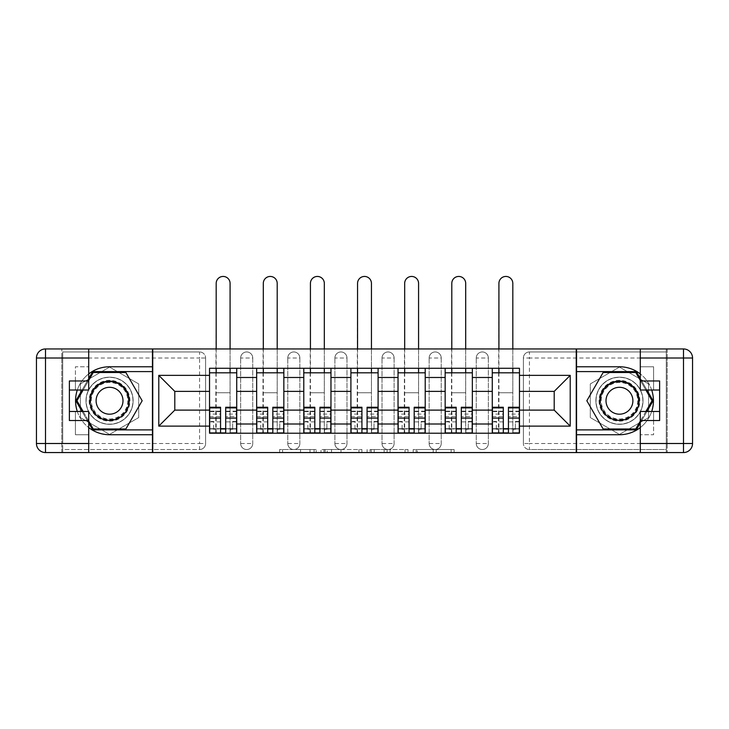 <?xml version="1.0" encoding="UTF-8"?>
<svg xmlns="http://www.w3.org/2000/svg" width="729" height="729" viewBox="0 0 729 729"><rect width="100%" height="100%" fill="white"/><g stroke="black" fill="none" stroke-linecap="round" stroke-linejoin="round"><path stroke-width="0.55" stroke-dasharray="3.65 2.73" d="M316.167 452.554L282.588 452.554L316.167 452.554L316.167 449.529L300.53 449.529L300.53 452.554L300.53 449.529L316.167 449.529L316.167 452.554L316.167 449.529L300.53 449.529L300.53 452.554L300.53 449.529L316.167 449.529L282.588 449.529L316.167 449.529M476.265 358.003A6.042 6.042 0 0 1 482.306 351.961A6.042 6.042 0 0 1 488.348 358.003A6.042 6.042 0 0 0 482.306 351.961A6.042 6.042 0 0 0 476.265 358.003L476.265 443.496A6.042 6.042 0 0 0 482.306 449.529A6.042 6.042 0 0 0 488.348 443.496L488.348 358.003A6.042 6.042 0 0 0 482.306 351.961A6.042 6.042 0 0 0 476.265 358.003L476.265 443.496A6.042 6.042 0 0 0 482.306 449.529A6.042 6.042 0 0 0 488.348 443.496L488.348 358.003L476.265 358.003M429.144 358.003A6.042 6.042 0 0 1 435.186 351.961A6.042 6.042 0 0 1 441.227 358.003A6.042 6.042 0 0 0 435.186 351.961A6.042 6.042 0 0 0 429.144 358.003L429.144 443.496A6.042 6.042 0 0 0 435.186 449.529A6.042 6.042 0 0 0 441.227 443.496L441.227 358.003A6.042 6.042 0 0 0 435.186 351.961A6.042 6.042 0 0 0 429.144 358.003L429.144 443.496A6.042 6.042 0 0 0 435.186 449.529A6.042 6.042 0 0 0 441.227 443.496L441.227 358.003L429.144 358.003M382.023 358.003A6.042 6.042 0 0 1 388.065 351.961A6.042 6.042 0 0 1 394.107 358.003A6.042 6.042 0 0 0 388.065 351.961A6.042 6.042 0 0 0 382.023 358.003L382.023 443.496A6.042 6.042 0 0 0 388.065 449.529A6.042 6.042 0 0 0 394.107 443.496L394.107 358.003A6.042 6.042 0 0 0 388.065 351.961A6.042 6.042 0 0 0 382.023 358.003L382.023 443.496A6.042 6.042 0 0 0 388.065 449.529A6.042 6.042 0 0 0 394.107 443.496L394.107 358.003L382.023 358.003M334.893 358.003A6.042 6.042 0 0 1 340.935 351.961A6.042 6.042 0 0 1 346.977 358.003A6.042 6.042 0 0 0 340.935 351.961A6.042 6.042 0 0 0 334.893 358.003L334.893 443.496A6.042 6.042 0 0 0 340.935 449.529A6.042 6.042 0 0 0 346.977 443.496L346.977 358.003A6.042 6.042 0 0 0 340.935 351.961A6.042 6.042 0 0 0 334.893 358.003L334.893 443.496A6.042 6.042 0 0 0 340.935 449.529A6.042 6.042 0 0 0 346.977 443.496L346.977 358.003L334.893 358.003M287.773 358.003A6.042 6.042 0 0 1 293.814 351.961A6.042 6.042 0 0 1 299.856 358.003A6.042 6.042 0 0 0 293.814 351.961A6.042 6.042 0 0 0 287.773 358.003L287.773 443.496A6.042 6.042 0 0 0 293.814 449.529A6.042 6.042 0 0 0 299.856 443.496L299.856 358.003A6.042 6.042 0 0 0 293.814 351.961A6.042 6.042 0 0 0 287.773 358.003L287.773 443.496A6.042 6.042 0 0 0 293.814 449.529A6.042 6.042 0 0 0 299.856 443.496L299.856 358.003L287.773 358.003M240.652 358.003A6.042 6.042 0 0 1 246.694 351.961A6.042 6.042 0 0 1 252.735 358.003A6.042 6.042 0 0 0 246.694 351.961A6.042 6.042 0 0 0 240.652 358.003L240.652 443.496A6.042 6.042 0 0 0 246.694 449.529A6.042 6.042 0 0 0 252.735 443.496L252.735 358.003A6.042 6.042 0 0 0 246.694 351.961A6.042 6.042 0 0 0 240.652 358.003L240.652 443.496A6.042 6.042 0 0 0 246.694 449.529A6.042 6.042 0 0 0 252.735 443.496L252.735 358.003L240.652 358.003M109.55 424.314A23.565 23.565 0 0 1 85.986 400.75A23.565 23.565 0 0 1 109.55 377.185A23.565 23.565 0 0 1 133.115 400.75A23.565 23.565 0 0 1 109.55 424.314A23.565 23.565 0 0 1 85.986 400.75A23.565 23.565 0 0 1 109.55 377.185A23.565 23.565 0 0 1 133.115 400.75A23.565 23.565 0 0 1 109.55 424.314A23.565 23.565 0 0 1 85.986 400.75A23.565 23.565 0 0 1 109.55 377.185A23.565 23.565 0 0 0 85.986 400.75A23.565 23.565 0 0 0 109.55 424.314A23.565 23.565 0 0 0 133.115 400.75A23.565 23.565 0 0 0 109.55 377.185A23.565 23.565 0 0 1 133.115 400.75A23.565 23.565 0 0 1 109.55 424.314M619.45 424.314A23.565 23.565 0 0 1 595.885 400.75A23.565 23.565 0 0 1 619.45 377.185A23.565 23.565 0 0 1 643.014 400.75A23.565 23.565 0 0 1 619.45 424.314A23.565 23.565 0 0 1 595.885 400.75A23.565 23.565 0 0 1 619.45 377.185A23.565 23.565 0 0 1 643.014 400.75A23.565 23.565 0 0 1 619.45 424.314A23.565 23.565 0 0 0 643.014 400.75A23.565 23.565 0 0 0 619.45 377.185A23.565 23.565 0 0 1 643.014 400.75A23.565 23.565 0 0 1 619.45 424.314A23.565 23.565 0 0 1 595.885 400.75A23.565 23.565 0 0 1 619.45 377.185A23.565 23.565 0 0 0 595.885 400.75A23.565 23.565 0 0 0 619.45 424.314M451.151 452.554L416.168 452.554L451.151 452.554L451.151 449.529L436.179 449.529L454.121 449.529L454.121 452.554L454.121 449.529L416.168 449.529L454.121 449.529L454.121 452.554L454.121 449.529L451.151 449.529L451.151 452.554M433.217 452.554L417.353 452.554L433.217 452.554L433.217 449.529L436.179 449.529L433.217 449.529L433.217 452.554L433.217 449.529L417.353 449.529L417.353 452.554L417.353 449.529L433.217 449.529L433.217 452.554M413.197 452.554L416.168 452.554L413.197 452.554L413.197 449.529L416.168 449.529L413.197 449.529L413.197 452.554M279.626 452.554L282.588 452.554L279.626 452.554L279.626 449.529L282.588 449.529L279.626 449.529L279.626 452.554M666.27 443.496L529.427 443.496L529.427 449.529L666.27 449.529L666.27 452.554L62.73 452.554L152.443 452.554L152.443 348.945L666.27 348.945L576.557 348.945L576.557 452.554L666.27 452.554L666.27 348.945L666.27 351.961L529.427 351.961A6.042 6.042 0 0 0 523.386 358.003L523.386 443.496A6.042 6.042 0 0 0 529.427 449.529A6.042 6.042 0 0 1 523.386 443.496A6.042 6.042 0 0 0 529.427 449.529L666.27 449.529L666.27 351.961L529.427 351.961A6.042 6.042 0 0 0 523.386 358.003L523.386 443.496L529.427 443.496L529.427 358.003L666.27 358.003M361.903 452.554L358.941 452.554L361.903 452.554L361.903 449.529L361.903 452.554M323.949 452.554L358.941 452.554L320.988 452.554L323.949 452.554L323.949 449.529L361.903 449.529L320.988 449.529L320.988 452.554L320.988 449.529L323.949 449.529L323.949 452.554M370.059 452.554L408.012 452.554L367.097 452.554L370.059 452.554L370.059 449.529L408.012 449.529L408.012 452.554L408.012 449.529L390.07 449.529L390.07 452.554M205.614 443.496L205.614 358.003A6.042 6.042 0 0 0 199.573 351.961A6.042 6.042 0 0 1 205.614 358.003A6.042 6.042 0 0 0 199.573 351.961L62.73 351.961L62.73 452.554L62.73 449.529L199.573 449.529A6.042 6.042 0 0 0 205.614 443.496L205.614 358.003L199.573 358.003L199.573 443.496L62.73 443.496L62.73 449.529L199.573 449.529A6.042 6.042 0 0 0 205.614 443.496A6.042 6.042 0 0 1 199.573 449.529L199.573 443.496L205.614 443.496M62.73 358.003L199.573 358.003L199.573 351.961L62.73 351.961L62.73 443.496M492.275 368.273L519.467 368.273L519.467 372.811L492.275 372.811L492.275 368.273L472.337 368.273L472.337 372.811L445.155 372.811L445.155 368.273L425.217 368.273L425.217 372.811L398.034 372.811L398.034 368.273L378.096 368.273L378.096 372.811L350.904 372.811L350.904 368.273L330.966 368.273L330.966 372.811L303.783 372.811L303.783 368.273L283.845 368.273L283.845 372.811L256.663 372.811L256.663 368.273L236.725 368.273L236.725 372.811L209.533 372.811L209.533 428.688L236.725 428.688L236.725 372.811M236.725 428.688L236.725 433.217L256.663 433.217L256.663 428.688L283.845 428.688L283.845 372.811M256.663 372.811L256.663 428.688M283.845 428.688L283.845 433.217L303.783 433.217L303.783 428.688L330.966 428.688L330.966 372.811M303.783 372.811L303.783 428.688M330.966 428.688L330.966 433.217L350.904 433.217L350.904 428.688L378.096 428.688L378.096 372.811M350.904 372.811L350.904 428.688M378.096 428.688L378.096 433.217L398.034 433.217L398.034 428.688L425.217 428.688L425.217 372.811M398.034 372.811L398.034 428.688M425.217 428.688L425.217 433.217L445.155 433.217L445.155 428.688L472.337 428.688L472.337 372.811M445.155 372.811L445.155 428.688M472.337 428.688L472.337 433.217L492.275 433.217L492.275 428.688L519.467 428.688L519.467 372.811M492.275 372.811L492.275 428.688M472.337 410.117L492.275 410.117M425.217 410.117L445.155 410.117M378.096 410.117L398.034 410.117M330.966 410.117L350.904 410.117M283.845 410.117L303.783 410.117M236.725 410.117L256.663 410.117M492.275 391.382L472.337 391.382M445.155 391.382L425.217 391.382M398.034 391.382L378.096 391.382M350.904 391.382L330.966 391.382M303.783 391.382L283.845 391.382M256.663 391.382L236.725 391.382M209.533 391.382L174.796 391.382L174.796 410.117L209.533 410.117M152.744 452.554L152.744 348.945M138.701 383.919L109.55 367.088L80.4 383.919L80.4 417.58L109.55 434.411L138.701 417.58L138.701 383.919L109.55 367.088L80.4 383.919L80.4 417.58L109.55 434.411L138.701 417.58L138.701 383.919M576.256 452.554L576.256 348.945M648.6 383.919L619.45 367.088L590.299 383.919L590.299 417.58L619.45 434.411L648.6 417.58L648.6 383.919L619.45 367.088L590.299 383.919L590.299 417.58L619.45 434.411L648.6 417.58L648.6 383.919M519.467 410.117L554.204 410.117L554.204 391.382L519.467 391.382M236.725 433.217L209.533 433.217L209.533 428.688M209.533 372.811L209.533 368.273L236.725 368.273M256.663 368.273L283.845 368.273M303.783 368.273L330.966 368.273M350.904 368.273L378.096 368.273M398.034 368.273L425.217 368.273M445.155 368.273L472.337 368.273M519.467 428.688L519.467 433.217L492.275 433.217M472.337 433.217L445.155 433.217M425.217 433.217L398.034 433.217M378.096 433.217L350.904 433.217M330.966 433.217L303.783 433.217M283.845 433.217L256.663 433.217M236.57 428.688L225.698 428.688M220.559 428.688L209.688 428.688M488.348 443.496A6.042 6.042 0 0 1 482.306 449.529A6.042 6.042 0 0 1 476.265 443.496L488.348 443.496M441.227 443.496A6.042 6.042 0 0 1 435.186 449.529A6.042 6.042 0 0 1 429.144 443.496L441.227 443.496M394.107 443.496A6.042 6.042 0 0 1 388.065 449.529A6.042 6.042 0 0 1 382.023 443.496L394.107 443.496M346.977 443.496A6.042 6.042 0 0 1 340.935 449.529A6.042 6.042 0 0 1 334.893 443.496L346.977 443.496M299.856 443.496A6.042 6.042 0 0 1 293.814 449.529A6.042 6.042 0 0 1 287.773 443.496L299.856 443.496M252.735 443.496A6.042 6.042 0 0 1 246.694 449.529A6.042 6.042 0 0 1 240.652 443.496L252.735 443.496M283.699 428.688L272.819 428.688M267.689 428.688L256.808 428.688M330.82 428.688L319.94 428.688M314.81 428.688L303.938 428.688M377.941 428.688L367.07 428.688M361.93 428.688L351.059 428.688M425.062 428.688L414.19 428.688M409.06 428.688L398.18 428.688M472.192 428.688L461.311 428.688M456.181 428.688L445.301 428.688M519.312 428.688L508.441 428.688M503.302 428.688L492.43 428.688M327.212 452.554L331.513 452.554L327.212 452.554L327.212 449.529L325.143 449.529L325.143 452.554L325.143 449.529L331.513 449.529L327.212 449.529L327.212 452.554M331.513 452.554L340.999 452.554L331.513 452.554L331.513 449.529L340.999 449.529L340.999 452.554L340.999 449.529L331.513 449.529L331.513 452.554M370.059 449.529L387.108 449.529L387.108 452.554L387.108 449.529L384.147 449.529L387.108 449.529L387.108 452.554L387.108 449.529L390.07 449.529M371.243 449.529L371.243 452.554L371.243 449.529M367.097 449.529L367.097 452.554L367.097 449.529M216.185 283.39A6.944 6.944 0 0 1 223.129 276.446A6.944 6.944 0 0 1 230.082 283.39L230.082 428.989L215.729 428.989L215.729 432.917L216.185 283.39M216.185 372.811L216.185 432.917M209.688 416.541L220.559 416.541L220.559 428.989L209.688 428.989L213.615 428.989L209.688 428.989L209.688 407.247M213.615 428.989L213.615 421.444L209.688 421.444L213.615 421.444L213.615 428.989L209.688 428.989L209.688 432.917M236.57 432.917L236.57 428.989L232.642 428.989L236.57 428.989L236.57 421.444L232.642 421.444L232.642 428.989L236.57 428.989L225.698 428.989L225.698 432.917L220.559 432.917L220.559 428.989M220.559 416.541L220.559 414.099L209.688 414.099M220.559 414.099L220.559 407.247M230.528 428.989L230.082 432.917L230.528 428.989M232.642 428.989L232.642 421.444L236.57 421.444L236.57 428.989L236.57 411.174L236.57 416.541L225.698 416.541L225.698 411.174L225.698 428.989M225.698 416.541L225.698 407.247M236.57 416.541L236.57 414.099L225.698 414.099M236.57 414.099L236.57 407.247M230.082 432.917L230.082 392.74L216.185 392.74L230.082 392.74L230.082 372.811M230.082 348.945L230.082 368.273M216.185 348.945L216.185 368.273M88.71 373.904A33.981 33.981 0 0 0 77.301 390.024M77.301 411.475A33.981 33.981 0 0 0 88.71 427.586M88.71 348.945L88.71 380.966L75.415 380.966L75.415 390.024L75.415 366.769L88.71 366.769L75.415 366.769L75.415 380.966M69.373 420.533L69.373 390.024L88.71 390.024L88.71 380.966M69.373 411.475L75.415 411.475L75.415 434.73L75.415 411.475L88.71 411.475L88.71 452.554M75.415 434.73L88.71 434.73L75.415 434.73M61.828 358.003L61.828 443.496L45.508 443.496L45.508 358.003L61.828 358.003L61.828 348.945L61.828 452.554L152.443 452.554M152.443 348.945L45.508 348.945A9.058 9.058 0 0 0 36.45 358.003L36.45 443.496A9.058 9.058 0 0 0 45.508 452.554L61.828 452.554L61.828 443.496M69.373 390.024L69.373 380.966M152.443 434.73L109.55 434.73A33.981 33.981 0 0 1 75.57 400.75A33.981 33.981 0 0 1 109.55 366.769L152.443 366.769M82.085 411.475L88.71 422.948M88.71 378.551L82.085 390.024M152.443 371.599L92.72 371.599L75.889 400.75L92.72 429.9L152.443 429.9M640.29 427.586A33.981 33.981 0 0 0 651.699 411.475M651.699 390.024A33.981 33.981 0 0 0 640.29 373.904M640.29 452.554L640.29 420.533L653.585 420.533L653.585 411.475L653.585 434.73L640.29 434.73L653.585 434.73L653.585 420.533M659.627 380.966L659.627 411.475L640.29 411.475L640.29 420.533M659.627 390.024L653.585 390.024L653.585 366.769L653.585 390.024L640.29 390.024L640.29 348.945M653.585 366.769L640.29 366.769L653.585 366.769M667.172 443.496L667.172 358.003L683.492 358.003L683.492 443.496L667.172 443.496L667.172 452.554L667.172 348.945L576.557 348.945M576.557 452.554L683.492 452.554A9.058 9.058 0 0 0 692.55 443.496L692.55 358.003A9.058 9.058 0 0 0 683.492 348.945L667.172 348.945L667.172 358.003M659.627 411.475L659.627 420.533M576.557 366.769L619.45 366.769A33.981 33.981 0 0 1 653.43 400.75A33.981 33.981 0 0 1 619.45 434.73L576.557 434.73M646.915 390.024L640.29 378.551M640.29 422.948L646.915 411.475M576.557 429.9L636.28 429.9L653.111 400.75L636.28 371.599L576.557 371.599M89.166 400.75A20.394 20.394 0 0 0 109.55 421.134A20.394 20.394 0 0 0 129.944 400.75A20.394 20.394 0 0 0 109.55 380.356A20.394 20.394 0 0 0 89.166 400.75M128.432 400.75A18.881 18.881 0 0 1 109.55 419.631A18.881 18.881 0 0 1 90.669 400.75A18.881 18.881 0 0 0 109.55 419.631A18.881 18.881 0 0 0 128.432 400.75A18.881 18.881 0 0 0 109.55 381.868A18.881 18.881 0 0 0 90.669 400.75A18.881 18.881 0 0 1 109.55 381.868A18.881 18.881 0 0 1 128.432 400.75A18.881 18.881 0 0 0 109.55 381.868A18.881 18.881 0 0 0 90.669 400.75M122.991 400.75A13.441 13.441 0 0 1 109.55 414.19A13.441 13.441 0 0 1 96.11 400.75A13.441 13.441 0 0 1 109.55 387.309A13.441 13.441 0 0 1 122.991 400.75M86.14 400.75A23.41 23.41 0 0 1 109.55 377.34A23.41 23.41 0 0 1 132.96 400.75A23.41 23.41 0 0 1 109.55 424.16A23.41 23.41 0 0 1 86.14 400.75A23.41 23.41 0 0 1 109.55 377.34A23.41 23.41 0 0 1 132.96 400.75A23.41 23.41 0 0 1 109.55 424.16A23.41 23.41 0 0 1 86.14 400.75M125.862 372.501L142.164 400.75L125.862 428.989L93.248 428.989L76.937 400.75L93.248 372.501L125.862 372.501M88.71 421.134L83.133 411.475M83.133 390.024L88.71 380.365M599.056 400.75A20.394 20.394 0 0 0 619.45 421.134A20.394 20.394 0 0 0 639.834 400.75A20.394 20.394 0 0 0 619.45 380.356A20.394 20.394 0 0 0 599.056 400.75M638.331 400.75A18.881 18.881 0 0 1 619.45 419.631A18.881 18.881 0 0 1 600.568 400.75A18.881 18.881 0 0 0 619.45 419.631A18.881 18.881 0 0 0 638.331 400.75A18.881 18.881 0 0 0 619.45 381.868A18.881 18.881 0 0 0 600.568 400.75A18.881 18.881 0 0 1 619.45 381.868A18.881 18.881 0 0 1 638.331 400.75A18.881 18.881 0 0 0 619.45 381.868A18.881 18.881 0 0 0 600.568 400.75M632.89 400.75A13.441 13.441 0 0 1 619.45 414.19A13.441 13.441 0 0 1 606.009 400.75A13.441 13.441 0 0 1 619.45 387.309A13.441 13.441 0 0 1 632.89 400.75M596.04 400.75A23.41 23.41 0 0 1 619.45 377.34A23.41 23.41 0 0 1 642.86 400.75A23.41 23.41 0 0 1 619.45 424.16A23.41 23.41 0 0 1 596.04 400.75A23.41 23.41 0 0 1 619.45 377.34A23.41 23.41 0 0 1 642.86 400.75A23.41 23.41 0 0 1 619.45 424.16A23.41 23.41 0 0 1 596.04 400.75M635.752 372.501L652.063 400.75L635.752 428.989L603.138 428.989L586.836 400.75L603.138 372.501L635.752 372.501M640.29 380.365L645.867 390.024M645.867 411.475L640.29 421.134M263.306 283.39A6.944 6.944 0 0 1 270.249 276.446A6.944 6.944 0 0 1 277.202 283.39L277.202 428.989L262.85 428.989L262.85 432.917L263.306 283.39M263.306 372.811L263.306 432.917M256.808 416.541L267.689 416.541L267.689 428.989L256.808 428.989L260.736 428.989L256.808 428.989L256.808 407.247M260.736 428.989L260.736 421.444L256.808 421.444L260.736 421.444L260.736 428.989L256.808 428.989L256.808 432.917M283.699 432.917L283.699 428.989L279.772 428.989L283.699 428.989L283.699 421.444L279.772 421.444L279.772 428.989L283.699 428.989L272.819 428.989L272.819 432.917L267.689 432.917L267.689 428.989M267.689 416.541L267.689 414.099L256.808 414.099M267.689 414.099L267.689 407.247M277.658 428.989L277.202 432.917L277.658 428.989M279.772 428.989L279.772 421.444L283.699 421.444L283.699 428.989L283.699 411.174L283.699 416.541L272.819 416.541L272.819 411.174L272.819 428.989M272.819 416.541L272.819 407.247M283.699 416.541L283.699 414.099L272.819 414.099M283.699 414.099L283.699 407.247M277.202 432.917L277.202 392.74L263.306 392.74L277.202 392.74L277.202 372.811M277.202 348.945L277.202 368.273M263.306 348.945L263.306 368.273M310.426 283.39A6.944 6.944 0 0 1 317.379 276.446A6.944 6.944 0 0 1 324.323 283.39L324.323 428.989L309.98 428.989L309.98 432.917L310.426 283.39M310.426 372.811L310.426 432.917M303.938 416.541L314.81 416.541L314.81 428.989L303.938 428.989L307.866 428.989L303.938 428.989L303.938 407.247M307.866 428.989L307.866 421.444L303.938 421.444L307.866 421.444L307.866 428.989L303.938 428.989L303.938 432.917M330.82 432.917L330.82 428.989L326.893 428.989L330.82 428.989L330.82 421.444L326.893 421.444L326.893 428.989L330.82 428.989L319.94 428.989L319.94 432.917L314.81 432.917L314.81 428.989M314.81 416.541L314.81 414.099L303.938 414.099M314.81 414.099L314.81 407.247M324.779 428.989L324.323 432.917L324.779 428.989M326.893 428.989L326.893 421.444L330.82 421.444L330.82 428.989L330.82 411.174L330.82 416.541L319.94 416.541L319.94 411.174L319.94 428.989M319.94 416.541L319.94 407.247M330.82 416.541L330.82 414.099L319.94 414.099M330.82 414.099L330.82 407.247M324.323 432.917L324.323 392.74L310.426 392.74L324.323 392.74L324.323 372.811M324.323 348.945L324.323 368.273M310.426 348.945L310.426 368.273M357.556 283.39A6.944 6.944 0 0 1 364.5 276.446A6.944 6.944 0 0 1 371.444 283.39L371.444 428.989L357.101 428.989L357.101 432.917L357.556 283.39M357.556 372.811L357.556 432.917M351.059 416.541L361.93 416.541L361.93 428.989L351.059 428.989L354.987 428.989L351.059 428.989L351.059 407.247M354.987 428.989L354.987 421.444L351.059 421.444L354.987 421.444L354.987 428.989L351.059 428.989L351.059 432.917M377.941 432.917L377.941 428.989L374.013 428.989L377.941 428.989L377.941 421.444L374.013 421.444L374.013 428.989L377.941 428.989L367.07 428.989L367.07 432.917L361.93 432.917L361.93 428.989M361.93 416.541L361.93 414.099L351.059 414.099M361.93 414.099L361.93 407.247M371.899 428.989L371.444 432.917L371.899 428.989M374.013 428.989L374.013 421.444L377.941 421.444L377.941 428.989L377.941 411.174L377.941 416.541L367.07 416.541L367.07 411.174L367.07 428.989M367.07 416.541L367.07 407.247M377.941 416.541L377.941 414.099L367.07 414.099M377.941 414.099L377.941 407.247M371.444 432.917L371.444 392.74L357.556 392.74L371.444 392.74L371.444 372.811M371.444 348.945L371.444 368.273M357.556 348.945L357.556 368.273M404.677 283.39A6.944 6.944 0 0 1 411.621 276.446A6.944 6.944 0 0 1 418.574 283.39L418.574 428.989L404.221 428.989L404.221 432.917L404.677 283.39M404.677 372.811L404.677 432.917M398.18 416.541L409.06 416.541L409.06 428.989L398.18 428.989L402.107 428.989L398.18 428.989L398.18 407.247M402.107 428.989L402.107 421.444L398.18 421.444L402.107 421.444L402.107 428.989L398.18 428.989L398.18 432.917M425.062 432.917L425.062 428.989L421.134 428.989L425.062 428.989L425.062 421.444L421.134 421.444L421.134 428.989L425.062 428.989L414.19 428.989L414.19 432.917L409.06 432.917L409.06 428.989M409.06 416.541L409.06 414.099L398.18 414.099M409.06 414.099L409.06 407.247M419.02 428.989L418.574 432.917L419.02 428.989M421.134 428.989L421.134 421.444L425.062 421.444L425.062 428.989L425.062 411.174L425.062 416.541L414.19 416.541L414.19 411.174L414.19 428.989M414.19 416.541L414.19 407.247M425.062 416.541L425.062 414.099L414.19 414.099M425.062 414.099L425.062 407.247M418.574 432.917L418.574 392.74L404.677 392.74L418.574 392.74L418.574 372.811M418.574 348.945L418.574 368.273M404.677 348.945L404.677 368.273M451.798 283.39A6.944 6.944 0 0 1 458.751 276.446A6.944 6.944 0 0 1 465.694 283.39L465.694 428.989L451.342 428.989L451.342 432.917L451.798 283.39M451.798 372.811L451.798 432.917M445.301 416.541L456.181 416.541L456.181 428.989L445.301 428.989L449.228 428.989L445.301 428.989L445.301 407.247M449.228 428.989L449.228 421.444L445.301 421.444L449.228 421.444L449.228 428.989L445.301 428.989L445.301 432.917M472.192 432.917L472.192 428.989L468.264 428.989L472.192 428.989L472.192 421.444L468.264 421.444L468.264 428.989L472.192 428.989L461.311 428.989L461.311 432.917L456.181 432.917L456.181 428.989M456.181 416.541L456.181 414.099L445.301 414.099M456.181 414.099L456.181 407.247M466.15 428.989L465.694 432.917L466.15 428.989M468.264 428.989L468.264 421.444L472.192 421.444L472.192 428.989L472.192 411.174L472.192 416.541L461.311 416.541L461.311 411.174L461.311 428.989M461.311 416.541L461.311 407.247M472.192 416.541L472.192 414.099L461.311 414.099M472.192 414.099L472.192 407.247M465.694 432.917L465.694 392.74L451.798 392.74L465.694 392.74L465.694 372.811M465.694 348.945L465.694 368.273M451.798 348.945L451.798 368.273M498.918 283.39A6.944 6.944 0 0 1 505.871 276.446A6.944 6.944 0 0 1 512.815 283.39L512.815 428.989L498.472 428.989L498.472 432.917L498.918 283.39M498.918 372.811L498.918 432.917M492.43 416.541L503.302 416.541L503.302 428.989L492.43 428.989L496.358 428.989L492.43 428.989L492.43 407.247M496.358 428.989L496.358 421.444L492.43 421.444L496.358 421.444L496.358 428.989L492.43 428.989L492.43 432.917M519.312 432.917L519.312 428.989L515.385 428.989L519.312 428.989L519.312 421.444L515.385 421.444L515.385 428.989L519.312 428.989L508.441 428.989L508.441 432.917L503.302 432.917L503.302 428.989M503.302 416.541L503.302 414.099L492.43 414.099M503.302 414.099L503.302 407.247M513.271 428.989L512.815 432.917L513.271 428.989M515.385 428.989L515.385 421.444L519.312 421.444L519.312 428.989L519.312 411.174L519.312 416.541L508.441 416.541L508.441 411.174L508.441 428.989M508.441 416.541L508.441 407.247M519.312 416.541L519.312 414.099L508.441 414.099M519.312 414.099L519.312 407.247M512.815 432.917L512.815 392.74L498.918 392.74L512.815 392.74L512.815 372.811M512.815 348.945L512.815 368.273M498.918 348.945L498.918 368.273M314.099 449.529L314.099 452.554L314.099 449.529M529.427 351.961A6.042 6.042 0 0 0 523.386 358.003L529.427 358.003L529.427 351.961M310.016 449.529L310.016 452.554L310.016 449.529M282.588 449.529L282.588 452.554L282.588 449.529M358.941 449.529L358.941 452.554L358.941 449.529M405.051 449.529L405.051 452.554L405.051 449.529M384.147 449.529L384.147 452.554L384.147 449.529M374.214 449.529L374.214 452.554L374.214 449.529M436.179 449.529L436.179 452.554L436.179 449.529M416.168 449.529L416.168 452.554L416.168 449.529M220.559 421.872L209.688 421.872M220.559 411.666L209.688 411.666M236.57 421.872L225.698 421.872M236.57 411.666L225.698 411.666M75.415 420.533L88.71 420.533M45.508 348.945L45.508 358.003L36.45 358.003A9.058 9.058 0 0 1 45.508 348.945M45.508 452.554A9.058 9.058 0 0 1 36.45 443.496L45.508 443.496L45.508 452.554M653.585 380.966L640.29 380.966M683.492 452.554L683.492 443.496L692.55 443.496A9.058 9.058 0 0 1 683.492 452.554M683.492 348.945A9.058 9.058 0 0 1 692.55 358.003L683.492 358.003L683.492 348.945M127.812 400.75A18.261 18.261 0 0 1 109.55 419.011A18.261 18.261 0 0 1 91.289 400.75A18.261 18.261 0 0 1 109.55 382.488A18.261 18.261 0 0 1 127.812 400.75M637.711 400.75A18.261 18.261 0 0 1 619.45 419.011A18.261 18.261 0 0 1 601.188 400.75A18.261 18.261 0 0 1 619.45 382.488A18.261 18.261 0 0 1 637.711 400.75M267.689 421.872L256.808 421.872M267.689 411.666L256.808 411.666M283.699 421.872L272.819 421.872M283.699 411.666L272.819 411.666M314.81 421.872L303.938 421.872M314.81 411.666L303.938 411.666M330.82 421.872L319.94 421.872M330.82 411.666L319.94 411.666M361.93 421.872L351.059 421.872M361.93 411.666L351.059 411.666M377.941 421.872L367.07 421.872M377.941 411.666L367.07 411.666M409.06 421.872L398.18 421.872M409.06 411.666L398.18 411.666M425.062 421.872L414.19 421.872M425.062 411.666L414.19 411.666M456.181 421.872L445.301 421.872M456.181 411.666L445.301 411.666M472.192 421.872L461.311 421.872M472.192 411.666L461.311 411.666M503.302 421.872L492.43 421.872M503.302 411.666L492.43 411.666M519.312 421.872L508.441 421.872M519.312 411.666L508.441 411.666M220.559 411.174L209.688 411.174M236.57 411.174L225.698 411.174M267.689 411.174L256.808 411.174M283.699 411.174L272.819 411.174M314.81 411.174L303.938 411.174M330.82 411.174L319.94 411.174M361.93 411.174L351.059 411.174M377.941 411.174L367.07 411.174M409.06 411.174L398.18 411.174M425.062 411.174L414.19 411.174M456.181 411.174L445.301 411.174M472.192 411.174L461.311 411.174M503.302 411.174L492.43 411.174M519.312 411.174L508.441 411.174"/><path stroke-width="1.09" d="M88.71 427.586A33.981 33.981 0 0 0 109.55 434.73L152.443 434.73L152.443 452.554L576.557 452.554L576.557 434.73L619.45 434.73A33.981 33.981 0 0 0 640.29 427.586M640.29 373.904A33.981 33.981 0 0 0 619.45 366.769L576.557 366.769L576.557 348.945L152.443 348.945L152.443 366.769L109.55 366.769A33.981 33.981 0 0 0 88.71 373.904M256.663 433.217L256.663 377.485L236.725 377.485L236.725 433.217M236.725 377.485L236.725 368.273M256.663 377.485L256.663 368.273M283.845 368.273L283.845 433.217M303.783 433.217L303.783 368.273M330.966 368.273L330.966 433.217M350.904 433.217L350.904 368.273M378.096 368.273L378.096 433.217M398.034 433.217L398.034 368.273M425.217 368.273L425.217 433.217M445.155 433.217L445.155 368.273M472.337 368.273L472.337 433.217M492.275 433.217L492.275 368.273M492.275 410.117L472.337 410.117M445.155 410.117L425.217 410.117M398.034 410.117L378.096 410.117M350.904 410.117L330.966 410.117M303.783 410.117L283.845 410.117M256.663 410.117L236.725 410.117M492.275 391.382L472.337 391.382M445.155 391.382L425.217 391.382M398.034 391.382L378.096 391.382M350.904 391.382L330.966 391.382M303.783 391.382L283.845 391.382M256.663 391.382L236.725 391.382M174.796 410.117L209.533 410.117L209.533 391.382L174.796 391.382L174.796 410.117L158.785 426.119L158.785 375.371L209.533 375.371L209.533 391.382M519.467 391.382L519.467 410.117L554.204 410.117L554.204 391.382L519.467 391.382L519.467 368.273L209.533 368.273L209.533 375.371M519.467 375.371L570.215 375.371L570.215 426.119L519.467 426.119L519.467 410.117M209.533 410.117L209.533 433.217L519.467 433.217L519.467 426.119M209.533 426.119L158.785 426.119M576.256 452.554L576.256 348.945M152.744 452.554L152.744 348.945M225.698 428.688L220.559 428.688M209.533 372.811L236.725 372.811M272.819 428.688L267.689 428.688M256.663 372.811L283.845 372.811M319.94 428.688L314.81 428.688M303.783 372.811L330.966 372.811M367.07 428.688L361.93 428.688M350.904 372.811L378.096 372.811M414.19 428.688L409.06 428.688M398.034 372.811L425.217 372.811M461.311 428.688L456.181 428.688M445.155 372.811L472.337 372.811M508.441 428.688L503.302 428.688M492.275 372.811L519.467 372.811M158.785 375.371L174.796 391.382M554.204 410.117L570.215 426.119M554.204 391.382L570.215 375.371M230.082 348.945L230.082 283.39A6.944 6.944 0 0 0 223.129 276.446A6.944 6.944 0 0 0 216.185 283.39L216.185 348.945M220.559 407.885L209.688 407.885L209.688 407.247L220.559 407.247L220.559 432.917L209.688 432.917L215.729 432.917M209.688 407.885L209.688 432.917M225.698 428.989L220.559 428.989M232.642 428.989L230.528 428.989M215.729 428.989L213.615 428.989M230.528 432.917L236.57 432.917L236.57 407.247L225.698 407.247L225.698 432.917L216.185 432.917M236.57 432.917L230.082 432.917M230.082 368.273L230.082 372.811M216.185 368.273L216.185 372.811M77.301 390.024A33.981 33.981 0 0 0 77.301 411.475M152.443 348.945L88.71 348.945L88.71 390.024L69.373 390.024M152.443 452.554L45.508 452.554A9.058 9.058 0 0 1 36.45 443.496L36.45 358.003A9.058 9.058 0 0 1 45.508 348.945L88.71 348.945M152.443 434.73L152.443 366.769M69.373 411.475L88.71 411.475L88.71 452.554M88.71 380.966L69.373 380.966L69.373 420.533L88.71 420.533M152.443 371.599L92.72 371.599L88.71 378.551M88.71 422.948L92.72 429.9L152.443 429.9M82.085 390.024L75.889 400.75L82.085 411.475M651.699 411.475A33.981 33.981 0 0 0 651.699 390.024M576.557 452.554L640.29 452.554L640.29 411.475L659.627 411.475M576.557 348.945L683.492 348.945A9.058 9.058 0 0 1 692.55 358.003L692.55 443.496A9.058 9.058 0 0 1 683.492 452.554L640.29 452.554M576.557 366.769L576.557 434.73M659.627 390.024L640.29 390.024L640.29 348.945M640.29 420.533L659.627 420.533L659.627 380.966L640.29 380.966M576.557 429.9L636.28 429.9L640.29 422.948M640.29 378.551L636.28 371.599L576.557 371.599M646.915 411.475L653.111 400.75L646.915 390.024M89.913 400.75A19.637 19.637 0 0 0 109.55 420.387A19.637 19.637 0 0 0 129.188 400.75A19.637 19.637 0 0 0 109.55 381.112A19.637 19.637 0 0 0 89.913 400.75M96.11 400.75A13.441 13.441 0 0 0 109.55 414.19A13.441 13.441 0 0 0 122.991 400.75A13.441 13.441 0 0 0 109.55 387.309A13.441 13.441 0 0 0 96.11 400.75M88.71 380.365L93.248 372.501L125.862 372.501L142.164 400.75L125.862 428.989L93.248 428.989L88.71 421.134M83.133 411.475L76.937 400.75L83.133 390.024M599.812 400.75A19.637 19.637 0 0 0 619.45 420.387A19.637 19.637 0 0 0 639.087 400.75A19.637 19.637 0 0 0 619.45 381.112A19.637 19.637 0 0 0 599.812 400.75M606.009 400.75A13.441 13.441 0 0 0 619.45 414.19A13.441 13.441 0 0 0 632.89 400.75A13.441 13.441 0 0 0 619.45 387.309A13.441 13.441 0 0 0 606.009 400.75M640.29 421.134L635.752 428.989L603.138 428.989L586.836 400.75L603.138 372.501L635.752 372.501L640.29 380.365M645.867 390.024L652.063 400.75L645.867 411.475M277.202 348.945L277.202 283.39A6.944 6.944 0 0 0 270.249 276.446A6.944 6.944 0 0 0 263.306 283.39L263.306 348.945M267.689 407.885L256.808 407.885L256.808 407.247L267.689 407.247L267.689 432.917L256.808 432.917L262.85 432.917M256.808 407.885L256.808 432.917M272.819 428.989L267.689 428.989M279.772 428.989L277.658 428.989M262.85 428.989L260.736 428.989M277.658 432.917L283.699 432.917L283.699 407.247L272.819 407.247L272.819 432.917L263.306 432.917M283.699 432.917L277.202 432.917M277.202 368.273L277.202 372.811M263.306 368.273L263.306 372.811M324.323 348.945L324.323 283.39A6.944 6.944 0 0 0 317.379 276.446A6.944 6.944 0 0 0 310.426 283.39L310.426 348.945M314.81 407.885L303.938 407.885L303.938 407.247L314.81 407.247L314.81 432.917L303.938 432.917L309.98 432.917M303.938 407.885L303.938 432.917M319.94 428.989L314.81 428.989M326.893 428.989L324.779 428.989M309.98 428.989L307.866 428.989M324.779 432.917L330.82 432.917L330.82 407.247L319.94 407.247L319.94 432.917L310.426 432.917M330.82 432.917L324.323 432.917M324.323 368.273L324.323 372.811M310.426 368.273L310.426 372.811M371.444 348.945L371.444 283.39A6.944 6.944 0 0 0 364.5 276.446A6.944 6.944 0 0 0 357.556 283.39L357.556 348.945M361.93 407.885L351.059 407.885L351.059 407.247L361.93 407.247L361.93 432.917L351.059 432.917L357.101 432.917M351.059 407.885L351.059 432.917M367.07 428.989L361.93 428.989M374.013 428.989L371.899 428.989M357.101 428.989L354.987 428.989M371.899 432.917L377.941 432.917L377.941 407.247L367.07 407.247L367.07 432.917L357.556 432.917M377.941 432.917L371.444 432.917M371.444 368.273L371.444 372.811M357.556 368.273L357.556 372.811M418.574 348.945L418.574 283.39A6.944 6.944 0 0 0 411.621 276.446A6.944 6.944 0 0 0 404.677 283.39L404.677 348.945M409.06 407.885L398.18 407.885L398.18 407.247L409.06 407.247L409.06 432.917L398.18 432.917L404.221 432.917M398.18 407.885L398.18 432.917M414.19 428.989L409.06 428.989M421.134 428.989L419.02 428.989M404.221 428.989L402.107 428.989M419.02 432.917L425.062 432.917L425.062 407.247L414.19 407.247L414.19 432.917L404.677 432.917M425.062 432.917L418.574 432.917M418.574 368.273L418.574 372.811M404.677 368.273L404.677 372.811M465.694 348.945L465.694 283.39A6.944 6.944 0 0 0 458.751 276.446A6.944 6.944 0 0 0 451.798 283.39L451.798 348.945M456.181 407.885L445.301 407.885L445.301 407.247L456.181 407.247L456.181 432.917L445.301 432.917L451.342 432.917M445.301 407.885L445.301 432.917M461.311 428.989L456.181 428.989M468.264 428.989L466.15 428.989M451.342 428.989L449.228 428.989M466.15 432.917L472.192 432.917L472.192 407.247L461.311 407.247L461.311 432.917L451.798 432.917M472.192 432.917L465.694 432.917M465.694 368.273L465.694 372.811M451.798 368.273L451.798 372.811M512.815 348.945L512.815 283.39A6.944 6.944 0 0 0 505.871 276.446A6.944 6.944 0 0 0 498.918 283.39L498.918 348.945M503.302 407.885L492.43 407.885L492.43 407.247L503.302 407.247L503.302 432.917L492.43 432.917L498.472 432.917M492.43 407.885L492.43 432.917M508.441 428.989L503.302 428.989M515.385 428.989L513.271 428.989M498.472 428.989L496.358 428.989M513.271 432.917L519.312 432.917L519.312 407.247L508.441 407.247L508.441 432.917L498.918 432.917M519.312 432.917L512.815 432.917M512.815 368.273L512.815 372.811M498.918 368.273L498.918 372.811M445.155 377.485L425.217 377.485M398.034 377.485L378.096 377.485M350.904 377.485L330.966 377.485M303.783 377.485L283.845 377.485M492.275 377.485L472.337 377.485M445.155 424.005L425.217 424.005M398.034 424.005L378.096 424.005M350.904 424.005L330.966 424.005M303.783 424.005L283.845 424.005M256.663 424.005L236.725 424.005M492.275 424.005L472.337 424.005M220.559 418.082L209.688 418.082M236.57 407.885L225.698 407.885M236.57 418.082L225.698 418.082M88.71 358.003L45.508 358.003L45.508 443.496L88.71 443.496M36.45 358.003L45.508 358.003L45.508 348.945M45.508 452.554L45.508 443.496L36.45 443.496M640.29 443.496L683.492 443.496L683.492 358.003L640.29 358.003M692.55 443.496L683.492 443.496L683.492 452.554M683.492 348.945L683.492 358.003L692.55 358.003M267.689 418.082L256.808 418.082M283.699 407.885L272.819 407.885M283.699 418.082L272.819 418.082M314.81 418.082L303.938 418.082M330.82 407.885L319.94 407.885M330.82 418.082L319.94 418.082M361.93 418.082L351.059 418.082M377.941 407.885L367.07 407.885M377.941 418.082L367.07 418.082M409.06 418.082L398.18 418.082M425.062 407.885L414.19 407.885M425.062 418.082L414.19 418.082M456.181 418.082L445.301 418.082M472.192 407.885L461.311 407.885M472.192 418.082L461.311 418.082M503.302 418.082L492.43 418.082M519.312 407.885L508.441 407.885M519.312 418.082L508.441 418.082"/></g></svg>
